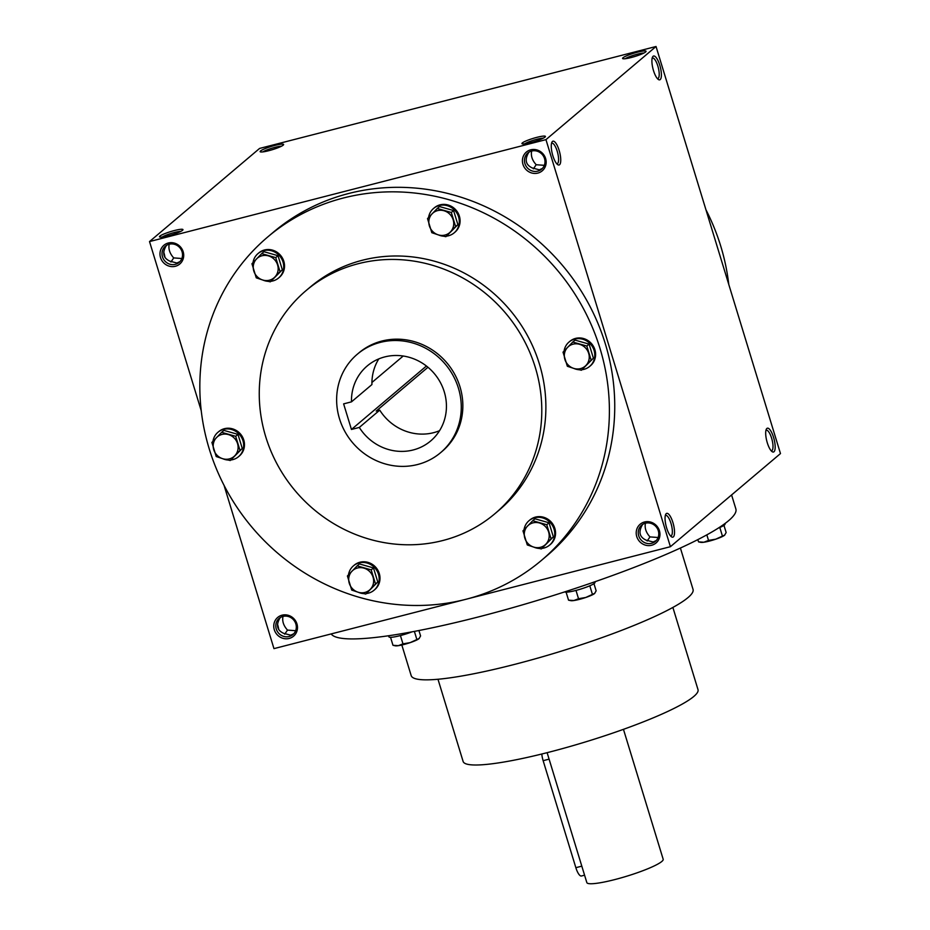 <?xml version="1.0" encoding="UTF-8"?>
<svg xmlns="http://www.w3.org/2000/svg" width="930" height="930" viewBox="0 0 930 930"><rect width="100%" height="100%" fill="white"/><g stroke="black" fill="none" stroke-linecap="round" stroke-linejoin="round"><path stroke-width="1.4" d="M643.909 53.022A10.625 1.476 -17 0 0 637.527 54.138A10.625 1.476 -17 0 0 625.344 58.695M765.948 430.358A10.625 3.243 -104.4 0 1 766.25 430.218A10.625 3.243 -104.4 0 1 771.842 438.948A10.625 3.243 -104.4 0 1 771.97 450.562A10.625 3.243 -104.4 0 1 771.54 450.794A10.625 3.243 -104.4 0 1 771.214 450.818M647.164 541.004L649.977 536.901L658.103 537.505M649.977 536.901C646.001 532.541 644.49 527.973 645.443 523.206M642.7 524.392L641.781 525.927C638.399 532.53 639.852 537.273 646.129 540.156L653.151 541.992L656.173 540.597M651.581 543.329A10.625 10.009 49.8 0 1 639.584 537.865A10.625 10.009 49.8 0 1 641.654 525.159A10.625 10.009 49.8 0 1 656.15 526.81A10.625 10.009 49.8 0 1 655.371 541.376A10.625 10.009 49.8 0 1 651.581 543.329M651.639 545.259A12.276 11.567 49.8 0 1 636.492 530.332A12.276 11.567 49.8 0 1 656.115 525.287A12.276 11.567 49.8 0 1 651.639 545.259M533.378 168.83L536.192 164.726L544.317 165.331M536.192 164.726C532.216 160.367 530.705 155.798 531.658 151.032M537.796 171.143A10.625 10.009 49.8 0 1 525.799 165.691A10.625 10.009 49.8 0 1 527.868 152.985A10.625 10.009 49.8 0 1 542.364 154.624A10.625 10.009 49.8 0 1 541.586 169.202A10.625 10.009 49.8 0 1 537.796 171.143M537.854 173.085A12.276 11.567 49.8 0 1 522.707 158.158A12.276 11.567 49.8 0 1 542.33 153.113A12.276 11.567 49.8 0 1 537.854 173.085M284.708 634.19L287.51 630.098L295.647 630.703M287.51 630.098C283.545 625.727 282.034 621.17 282.987 616.404M289.125 636.515A10.625 10.009 49.8 0 1 277.128 631.052A10.625 10.009 49.8 0 1 279.198 618.357A10.625 10.009 49.8 0 1 293.694 619.996A10.625 10.009 49.8 0 1 292.915 634.562A10.625 10.009 49.8 0 1 289.125 636.515M289.184 638.445A12.276 11.567 49.8 0 1 274.036 623.53A12.276 11.567 49.8 0 1 293.659 618.485A12.276 11.567 49.8 0 1 289.184 638.445M170.922 262.016L173.724 257.912L181.862 258.517M173.724 257.912C169.76 253.553 168.249 248.996 169.202 244.23M175.34 264.341A10.625 10.009 49.8 0 1 163.343 258.877A10.625 10.009 49.8 0 1 165.412 246.171A10.625 10.009 49.8 0 1 179.909 247.822A10.625 10.009 49.8 0 1 179.13 262.388A10.625 10.009 49.8 0 1 175.34 264.341M175.398 266.271A12.276 11.567 49.8 0 1 160.251 251.356A12.276 11.567 49.8 0 1 179.874 246.311A12.276 11.567 49.8 0 1 175.398 266.271M652.163 58.183A10.625 3.243 -104.4 0 1 652.465 58.044A10.625 3.243 -104.4 0 1 658.056 66.774A10.625 3.243 -104.4 0 1 658.184 78.387A10.625 3.243 -104.4 0 1 657.754 78.62A10.625 3.243 -104.4 0 1 657.429 78.643M660.207 79.573A12.276 3.743 -104.4 0 1 658.382 79.503A12.276 3.743 -104.4 0 1 653.011 68.867A12.276 3.743 -104.4 0 1 652.581 56.974A12.276 3.743 -104.4 0 1 659.463 64.24A12.276 3.743 -104.4 0 1 660.207 79.573M773.992 451.748A12.276 3.743 -104.4 0 1 772.167 451.678A12.276 3.743 -104.4 0 1 766.797 441.041A12.276 3.743 -104.4 0 1 766.367 429.149A12.276 3.743 -104.4 0 1 773.249 436.414A12.276 3.743 -104.4 0 1 773.992 451.748M552.443 141.465A12.276 3.743 75.6 0 0 551.943 142.127A12.276 3.743 75.6 0 0 552.374 154.02A12.276 3.743 75.6 0 0 557.733 164.656A12.276 3.743 75.6 0 0 559.895 153.229A12.276 3.743 75.6 0 0 552.443 141.465M556.779 163.796A10.625 3.243 75.6 0 0 557.117 163.773A10.625 3.243 75.6 0 0 557.616 152.683A10.625 3.243 75.6 0 0 551.827 143.197A10.625 3.243 75.6 0 0 551.525 143.336M666.229 513.639A12.276 3.743 75.6 0 0 665.729 514.302A12.276 3.743 75.6 0 0 666.159 526.206A12.276 3.743 75.6 0 0 671.518 536.831A12.276 3.743 75.6 0 0 673.68 525.404A12.276 3.743 75.6 0 0 666.229 513.639M670.565 535.971A10.625 3.243 75.6 0 0 670.902 535.947A10.625 3.243 75.6 0 0 671.402 524.857A10.625 3.243 75.6 0 0 665.613 515.371A10.625 3.243 75.6 0 0 665.31 515.511M166.458 245.404L165.54 246.95C162.157 253.553 163.61 258.284 169.888 261.167L176.909 263.016L179.932 261.621M280.244 617.578L279.326 619.124C275.943 625.727 277.396 630.47 283.673 633.342L290.695 635.19L293.717 633.795M528.914 152.218L527.996 153.752C524.613 160.355 526.066 165.098 532.344 167.981L539.365 169.818L542.388 168.423M267.77 236.929L273.118 232.407A211.854 199.578 49.8 0 1 348.622 193.51A211.854 199.578 49.8 0 1 587.888 302.471A211.854 199.578 49.8 0 1 546.805 555.861L541.458 560.383A211.854 199.578 -130.2 0 0 582.54 306.993A211.854 199.578 -130.2 0 0 343.275 198.032A211.854 199.578 -130.2 0 0 267.77 236.929A211.854 199.578 -130.2 0 0 252.251 527.566A211.854 199.578 -130.2 0 0 541.458 560.383M545.957 139.64L149.521 241.568L259.598 148.428L656.034 46.5L545.957 139.64L670.402 546.701L468.081 598.722M463.814 599.827L273.966 648.629L224.037 485.321M201.229 410.711L149.521 241.568M656.034 46.5L780.479 453.573L670.402 546.701M275.013 145.394A12.276 1.709 -17 0 0 260.307 151.834A12.276 1.709 -17 0 0 272.362 149.684A12.276 1.709 -17 0 0 283.569 144.731A12.276 1.709 -17 0 0 275.013 145.394M168.074 235.871A12.276 1.709 163 0 1 159.669 236.987A12.276 1.709 163 0 1 170.725 231.57A12.276 1.709 163 0 1 182.919 229.884A12.276 1.709 163 0 1 168.074 235.871M637.469 52.196A12.276 1.709 -17 0 0 622.763 58.648A12.276 1.709 -17 0 0 634.818 56.498A12.276 1.709 -17 0 0 646.025 51.534A12.276 1.709 -17 0 0 637.469 52.196M530.53 142.674A12.276 1.709 163 0 1 522.125 143.801A12.276 1.709 163 0 1 533.181 138.384A12.276 1.709 163 0 1 545.375 136.687A12.276 1.709 163 0 1 530.53 142.674M466.186 95.313A211.854 199.578 -130.2 0 0 464.047 95.848A211.854 199.578 -130.2 0 0 461.919 96.406M728.771 284.417A211.854 199.578 -130.2 0 0 705.963 209.808M494.923 513.686L499.015 510.233A146.15 137.675 -130.2 0 0 527.356 335.428A146.15 137.675 -130.2 0 0 362.305 260.261A146.15 137.675 -130.2 0 0 310.213 287.091L306.121 290.544A146.15 137.675 -130.2 0 0 295.426 491.052A146.15 137.675 -130.2 0 0 494.923 513.686A146.15 137.675 -130.2 0 0 523.264 338.88A146.15 137.675 -130.2 0 0 358.213 263.713A146.15 137.675 -130.2 0 0 306.121 290.544M440.599 452.666L442.169 451.341A64.472 60.741 -130.2 0 0 454.677 374.22A64.472 60.741 -130.2 0 0 381.858 341.054A64.472 60.741 -130.2 0 0 358.875 352.9L357.306 354.225A64.472 60.741 -130.2 0 0 352.586 442.68A64.472 60.741 -130.2 0 0 440.599 452.666A64.472 60.741 -130.2 0 0 453.108 375.557A64.472 60.741 -130.2 0 0 380.289 342.391A64.472 60.741 -130.2 0 0 357.306 354.225M343.623 403.876L351.447 429.462L359.305 427.44A49.127 46.279 -130.2 0 0 430.683 440.948A49.127 46.279 -130.2 0 0 434.287 373.558A49.127 46.279 -130.2 0 0 367.222 365.943A49.127 46.279 -130.2 0 0 351.482 401.853L343.623 403.876M437.984 679.26L463.117 761.461A122.818 17.089 -17 0 0 585.563 741.896A122.818 17.089 -17 0 0 698.012 689.653L672.878 607.441M331.196 633.923A211.854 29.469 -17 0 0 546.05 597.781A211.854 29.469 -17 0 0 735.863 508.931L731.585 494.934M401.83 645.002L411.176 675.599A147.37 20.507 -17 0 0 558.116 652.116A147.37 20.507 -17 0 0 693.048 589.422L680.4 548.026M403.202 356.016L371.919 382.486M427.963 367.269L376.22 411.048L379.742 410.142A49.127 46.279 -130.2 0 0 439.553 430.695M378.801 358.899A49.127 46.279 -130.2 0 0 371.93 384.555L351.482 401.853M379.742 410.142L359.305 427.44M351.447 429.462L426.417 366.025M278.756 629.645A10.625 3.243 75.6 0 0 277.5 624.169M164.97 257.471A10.625 3.243 75.6 0 0 163.715 251.995M524.706 143.848A10.625 1.476 163 0 1 533.727 140.174A10.625 1.476 163 0 1 543.271 138.175M162.25 237.045A10.625 1.476 163 0 1 171.271 233.372A10.625 1.476 163 0 1 180.815 231.372M281.453 146.219A10.625 1.476 -17 0 0 275.071 147.324A10.625 1.476 -17 0 0 262.888 151.892M584.575 875.188L581.448 875.99A11.055 3.371 -104.4 0 1 575.856 867.678L543.143 760.682A11.055 3.371 -104.4 0 1 541.795 754.009M623.46 729.341L663.183 859.274A39.909 5.557 163 0 1 614.788 879.582A39.909 5.557 163 0 1 586.842 882.605L547.119 752.684M723.959 525.369L726.144 532.53L724.575 535.238A12.892 1.79 163 0 1 715.763 539.179A12.892 1.79 163 0 1 703.871 542.237A12.892 1.79 163 0 1 700.848 542.364L698.546 541.876L703.871 542.237L708.532 540.423L715.763 539.179L724.784 535.029A12.892 1.79 163 0 1 724.761 535.052A12.892 1.79 163 0 1 724.575 535.238M724.877 523.602L725.028 524.09A15.961 2.22 163 0 1 718.181 528.17M697.849 539.609L698.546 541.876M706.823 534.855L708.532 540.423M719.808 527.496L722.331 535.761M593.956 583.656L596.142 590.817L594.572 593.526A12.892 1.79 163 0 1 585.761 597.479A12.892 1.79 163 0 1 573.868 600.536A12.892 1.79 163 0 1 570.846 600.664L568.544 600.164L573.868 600.536L578.53 598.722L585.761 597.479L594.793 593.317A12.892 1.79 163 0 1 594.77 593.34A12.892 1.79 163 0 1 594.572 593.526M594.851 581.785L595.026 582.378A15.961 2.22 163 0 1 575.67 590.504A15.961 2.22 163 0 1 564.638 591.91M566.103 592.178L568.544 600.164M575.996 590.422L578.53 598.722M589.806 585.784L592.329 594.049M418.919 630.517L420.581 635.957L419 638.666A12.892 1.79 163 0 1 410.2 642.618A12.892 1.79 163 0 1 398.307 645.676A12.892 1.79 163 0 1 395.273 645.804L392.983 645.304L398.307 645.676L402.969 643.862L410.2 642.618L419.221 638.457A12.892 1.79 163 0 1 419.198 638.48A12.892 1.79 163 0 1 419 638.666M412.025 631.842A15.961 2.22 163 0 1 400.109 635.643A15.961 2.22 163 0 1 388.926 636.852L388.589 635.748M390.542 637.317L392.983 645.304M400.423 635.562L402.969 643.862M414.385 631.4L416.768 639.189M239.998 450.411L230.256 460.524L222.944 458.781A12.892 12.148 -130.2 0 0 234.837 455.723A12.892 12.148 -130.2 0 0 237.545 443.61A12.892 12.148 -130.2 0 0 228.362 434.566A12.892 12.148 -130.2 0 0 216.469 437.623A12.892 12.148 -130.2 0 0 213.761 449.736A12.892 12.148 -130.2 0 0 222.944 458.781L216.213 456.537L211.901 442.436L221.642 432.322L235.685 436.31L239.998 450.411L242.277 448.481L237.975 434.38L223.921 430.392L221.642 432.322M242.277 448.481L230.256 460.524M230.907 459.978A15.961 15.043 -130.2 0 0 238.545 456.677L239.359 455.991A15.961 15.043 -130.2 0 0 242.463 436.891A15.961 15.043 -130.2 0 0 224.432 428.684A15.961 15.043 -130.2 0 0 218.736 431.613L217.922 432.299A15.961 15.043 -130.2 0 0 212.97 441.297M238.545 456.677A15.961 15.043 -130.2 0 0 241.637 437.588A15.961 15.043 -130.2 0 0 223.607 429.369A15.961 15.043 -130.2 0 0 217.922 432.299M222.84 458.746A15.961 15.043 -130.2 0 0 227.92 460.025M237.975 434.38L235.685 436.31M375.511 583.97L365.769 594.072L358.457 592.329A12.892 12.148 -130.2 0 0 370.349 589.271A12.892 12.148 -130.2 0 0 373.058 577.17A12.892 12.148 -130.2 0 0 363.874 568.114A12.892 12.148 -130.2 0 0 351.982 571.171A12.892 12.148 -130.2 0 0 349.273 583.284A12.892 12.148 -130.2 0 0 358.457 592.329L351.726 590.085L347.413 575.984L357.155 565.87L371.198 569.869L375.511 583.97L377.789 582.029L373.488 567.928L359.433 563.94L357.155 565.87M377.789 582.029L365.769 594.072M366.42 593.526A15.961 15.043 -130.2 0 0 374.058 590.225L374.871 589.539A15.961 15.043 -130.2 0 0 377.975 570.439A15.961 15.043 -130.2 0 0 359.945 562.231A15.961 15.043 -130.2 0 0 354.249 565.161L353.435 565.859A15.961 15.043 -130.2 0 0 348.483 574.856M374.058 590.225A15.961 15.043 -130.2 0 0 377.15 571.136A15.961 15.043 -130.2 0 0 359.12 562.917A15.961 15.043 -130.2 0 0 353.435 565.859M358.352 592.294A15.961 15.043 -130.2 0 0 363.432 593.584M373.488 567.928L371.198 569.869M551.072 538.83L541.341 548.933L534.018 547.189A12.892 12.148 -130.2 0 0 545.91 544.131A12.892 12.148 -130.2 0 0 548.63 532.03A12.892 12.148 -130.2 0 0 539.447 522.974A12.892 12.148 -130.2 0 0 527.554 526.031A12.892 12.148 -130.2 0 0 524.834 538.145A12.892 12.148 -130.2 0 0 534.018 547.189L527.287 544.945L522.974 530.844L532.716 520.73L546.759 524.729L551.072 538.83L553.362 536.889L549.049 522.788L534.994 518.801L532.716 520.73M553.362 536.889L541.341 548.933M541.992 548.386A15.961 15.043 -130.2 0 0 549.618 545.085L550.444 544.399A15.961 15.043 -130.2 0 0 553.536 525.299A15.961 15.043 -130.2 0 0 535.506 517.092A15.961 15.043 -130.2 0 0 529.821 520.021L528.996 520.719A15.961 15.043 -130.2 0 0 524.043 529.716M549.618 545.085A15.961 15.043 -130.2 0 0 552.722 525.996A15.961 15.043 -130.2 0 0 534.692 517.778A15.961 15.043 -130.2 0 0 528.996 520.719M533.913 547.154A15.961 15.043 -130.2 0 0 538.993 548.444M549.049 522.788L546.759 524.729M591.131 360.131L581.389 370.245L574.066 368.501A12.892 12.148 -130.2 0 0 585.958 365.444A12.892 12.148 -130.2 0 0 588.678 353.33A12.892 12.148 -130.2 0 0 579.495 344.286A12.892 12.148 -130.2 0 0 567.602 347.343A12.892 12.148 -130.2 0 0 564.894 359.457A12.892 12.148 -130.2 0 0 574.066 368.501L567.335 366.257L563.034 352.156L572.764 342.042L586.818 346.03L591.131 360.131L593.41 358.201L589.097 344.1L575.054 340.113L572.764 342.042M593.41 358.201L581.389 370.245M582.041 369.698A15.961 15.043 -130.2 0 0 589.678 366.397L590.492 365.711A15.961 15.043 -130.2 0 0 593.584 346.611A15.961 15.043 -130.2 0 0 575.554 338.404A15.961 15.043 -130.2 0 0 569.869 341.333L569.044 342.019A15.961 15.043 -130.2 0 0 564.092 351.017M589.678 366.397A15.961 15.043 -130.2 0 0 592.77 347.309A15.961 15.043 -130.2 0 0 574.74 339.09A15.961 15.043 -130.2 0 0 569.044 342.019M573.973 368.466A15.961 15.043 -130.2 0 0 579.041 369.745M589.097 344.1L586.818 346.03M455.619 226.583L445.877 236.697L438.553 234.953A12.892 12.148 -130.2 0 0 450.446 231.884A12.892 12.148 -130.2 0 0 453.166 219.782A12.892 12.148 -130.2 0 0 443.982 210.738A12.892 12.148 -130.2 0 0 432.09 213.795A12.892 12.148 -130.2 0 0 429.381 225.897A12.892 12.148 -130.2 0 0 438.553 234.953L431.822 232.698L427.521 218.597L437.251 208.494L451.306 212.482L455.619 226.583L457.897 224.653L453.584 210.552L439.541 206.565L437.251 208.494M457.897 224.653L445.877 236.697M446.528 236.139A15.961 15.043 -130.2 0 0 454.166 232.849L454.979 232.151A15.961 15.043 -130.2 0 0 458.072 213.063A15.961 15.043 -130.2 0 0 440.041 204.844A15.961 15.043 -130.2 0 0 434.357 207.785L433.531 208.471A15.961 15.043 -130.2 0 0 428.579 217.469M454.166 232.849A15.961 15.043 -130.2 0 0 457.258 213.749A15.961 15.043 -130.2 0 0 439.227 205.542A15.961 15.043 -130.2 0 0 433.531 208.471M438.46 234.918A15.961 15.043 -130.2 0 0 443.529 236.197M453.584 210.552L451.306 212.482M280.046 271.723L270.316 281.837L262.992 280.093A12.892 12.148 -130.2 0 0 274.885 277.024A12.892 12.148 -130.2 0 0 277.593 264.922A12.892 12.148 -130.2 0 0 268.421 255.878A12.892 12.148 -130.2 0 0 256.529 258.935A12.892 12.148 -130.2 0 0 253.809 271.037A12.892 12.148 -130.2 0 0 262.992 280.093L256.262 277.838L251.949 263.736L261.69 253.634L275.733 257.622L280.046 271.723L282.336 269.793L278.024 255.692L263.969 251.705L261.69 253.634M282.336 269.793L270.316 281.837M270.967 281.279A15.961 15.043 -130.2 0 0 278.593 277.989L279.419 277.291A15.961 15.043 -130.2 0 0 282.511 258.203A15.961 15.043 -130.2 0 0 264.48 249.984A15.961 15.043 -130.2 0 0 258.784 252.925L257.97 253.611A15.961 15.043 -130.2 0 0 253.018 262.609M278.593 277.989A15.961 15.043 -130.2 0 0 281.697 258.889A15.961 15.043 -130.2 0 0 263.667 250.681A15.961 15.043 -130.2 0 0 257.97 253.611M262.888 280.058A15.961 15.043 -130.2 0 0 267.968 281.337M278.024 255.692L275.733 257.622M581.808 866.156L575.856 867.678M549.095 759.147L543.143 760.682"/></g></svg>
